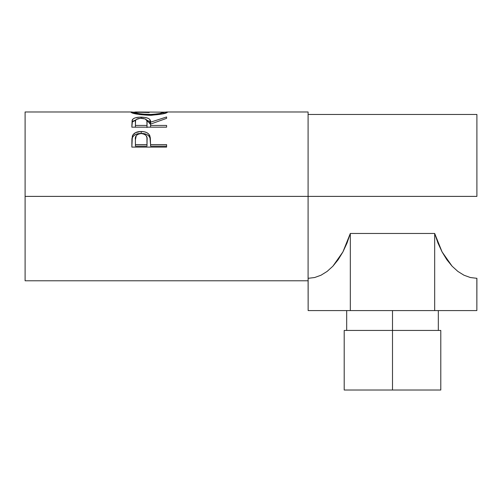<?xml version="1.0" encoding="UTF-8"?>
<svg xmlns="http://www.w3.org/2000/svg" width="502" height="502" viewBox="0 0 502 502"><rect width="100%" height="100%" fill="white"/><g stroke="black" fill="none" stroke-linecap="round" stroke-linejoin="round"><path stroke-width="0.75" d="M344.203 330.435L440.794 330.435L392.495 330.435L392.495 390.016L440.794 390.016L392.495 390.016L392.495 310.581L392.495 330.435L344.203 330.435L344.203 390.016L392.495 390.016L344.203 390.016M25.1 280.787L25.1 196.389L25.1 280.787L308.096 280.787L308.096 196.389L476.9 196.389L25.1 196.389L25.1 111.984L25.1 196.389L308.096 196.389L308.096 111.984L166.708 111.984M166.595 147.099L131.844 147.099L132.365 135.948C133.701 133.011 136.638 131.53 141.169 131.499C145.8 131.518 148.736 133.068 149.985 136.142L149.985 137.918L148.868 136.023L146.879 134.542L144.187 133.657L141.169 133.406L141.169 131.499L141.169 133.406L138.213 133.651L135.559 134.498L133.538 135.904L132.365 137.73L132.365 135.948L131.844 143.34L132.365 137.73C133.701 134.875 136.638 133.432 141.169 133.406C145.825 133.438 148.768 134.938 149.985 137.918L150.556 144.601L166.595 144.601L166.595 147.099L131.844 147.099L131.932 138.709L132.842 134.969L135.559 132.622L140.422 131.511L144.187 131.756L146.879 132.666L148.868 134.197L150.318 137.667L150.556 144.601L166.595 144.601L166.595 147.099L166.595 146.126L150.556 146.126L166.595 146.126M166.595 127.175L131.844 127.175L132.139 120.223L133.444 118.654L135.452 117.788L139.612 117.154L145.398 117.449L148.655 118.522L149.634 119.3L150.556 122.181L166.595 116.972L166.595 118.359L150.556 124.094L150.556 125.437L166.595 125.437L166.595 127.175L166.595 125.437L150.556 125.437L150.556 127.175L150.556 124.094L166.595 118.359L166.595 116.972L150.556 122.181C151.008 118.999 147.87 117.317 141.137 117.123C136.494 117.129 133.557 118.02 132.315 119.796L131.844 127.175L166.595 127.175M131.035 112.322L134.517 112.159L130.953 112.178C132.07 113.596 138.213 114.644 149.376 115.322L139.179 114.544L131.035 112.322M151.165 115.297L149.376 115.322C160.496 114.6 166.538 113.546 167.486 112.166L162.259 113.992L151.165 115.297M167.411 112.065L163.922 112.159L167.411 112.065M166.162 111.996L167.172 112.009M131.254 112.009L132.221 111.996M476.9 196.389L476.9 114.469L476.9 196.389M308.096 278.309L308.146 310.581L308.146 278.309L314.635 277.531L308.146 278.309L314.635 277.531L321.004 275.221L327.128 271.419L332.889 266.198L342.916 251.922L350.321 233.461L434.676 233.461L442.08 251.922L452.107 266.198L457.868 271.419L463.992 275.221L470.361 277.531L476.85 278.309L470.361 277.531L476.85 278.309L476.85 310.581L434.676 310.581L434.676 233.461L438.008 243.131L442.08 251.922L446.811 259.659L452.107 266.198L457.868 271.419L463.992 275.221L470.361 277.531M308.096 280.787L308.096 111.984M163.922 112.172L135.553 111.984L134.517 112.172L134.517 113.596L134.517 112.172L136.99 113.138L142.116 114.079L152.263 114.443L159.768 113.534L163.922 112.172L163.922 113.596L163.922 112.172C163.219 113.22 158.362 113.998 149.358 114.506L149.358 115.322L149.358 114.506C140.284 114.004 135.333 113.226 134.517 112.172L149.201 112.53M131.844 125.582L132.315 119.796L132.315 122.049L135.791 120.009L133.444 120.938L132.315 122.049L131.844 127.175M141.137 118.246L141.137 117.123L141.137 118.246C145.705 118.579 147.676 119.896 147.042 122.193L146.992 127.527L147.042 122.193L146.992 127.527L146.992 125.437L135.408 125.437L135.408 127.175L135.408 125.437L146.992 125.437L146.891 120.769L145.273 118.961L140.372 118.265L136.243 119.47L135.54 120.725L135.408 125.437L135.408 122.124C134.749 119.859 136.657 118.566 141.131 118.246M146.597 120.022L150.556 124.364L150.556 122.181L150.556 124.364L149.634 121.572L146.597 120.022M149.985 137.918L150.556 144.243L149.985 137.918M150.556 144.601L150.556 146.126L150.556 144.601M146.992 146.126L135.408 146.126L146.992 146.126L147.067 141.595L146.992 146.126M147.067 139.939L146.992 144.601L146.923 137.692L146.151 135.603L144.105 134.078L141.181 133.538L138.332 134.065L136.293 135.527L135.408 139.732C134.8 136.199 136.726 134.134 141.181 133.538C145.718 134.16 147.682 136.293 147.067 139.939L147.067 141.564M146.992 144.601L135.408 144.601L135.408 146.126L135.408 144.601L146.992 144.601M135.408 139.732L135.408 144.601L135.408 139.732M314.635 277.531L321.004 275.221L327.128 271.419L332.889 266.198L338.185 259.659L342.916 251.922L346.989 243.131L350.321 233.461L434.676 233.461L434.676 310.581L476.85 310.581L476.9 278.309M350.321 233.461L350.321 310.581L308.146 310.581L350.321 310.581L350.321 233.461M434.676 310.581L350.321 310.581L434.676 310.581M440.794 330.435L440.794 390.016M438.315 310.581L438.315 330.435M25.1 111.984L131.756 111.984M308.096 114.469L476.9 114.469M147.042 122.187L147.042 124.37M346.681 310.581L346.681 330.435"/></g></svg>
